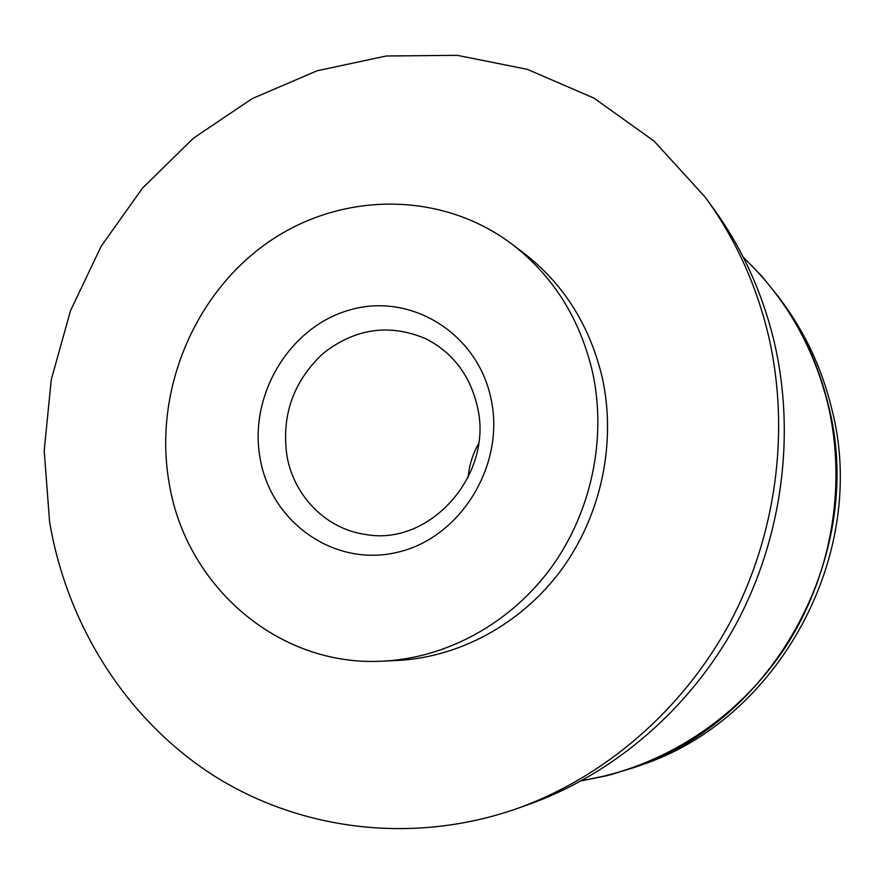 <?xml version="1.0" encoding="UTF-8"?>
<svg xmlns="http://www.w3.org/2000/svg" width="884" height="884" viewBox="0 0 884 884"><rect width="100%" height="100%" fill="white"/><g stroke="black" fill="none" stroke-linecap="round" stroke-linejoin="round"><path stroke-width="1.33" d="M491.084 399.082C505.449 465.061 460.498 537.947 397.579 552.246C334.837 567.539 271.532 522.952 260.272 459.26C248.128 395.789 289.145 326.771 349.887 309.93C410.419 292.14 477.647 332.859 491.084 399.082M287.024 456.354C294.162 496.421 326.362 529.096 365.468 534.444C429.734 546.632 493.891 474.708 477.426 406.839C470.111 375.391 452.928 352.705 425.878 338.771C389.402 323.367 355.114 328.284 323.025 353.523C293.19 381.468 281.189 415.745 287.024 456.354M169.142 483.029C153.507 394.032 192.06 297.4 264.747 244.691C337.312 192.038 439.083 189.408 511.814 244.028C553.108 275.775 580.048 318.638 592.656 372.595C606.988 438.939 591.208 512.875 550.621 568.401C509.781 623.739 446.475 658.005 383.037 661.133C278.151 667.309 185.607 585.628 169.142 483.029M511.814 244.028L523.184 252.614C563.661 283.731 590.07 325.677 602.435 378.451C616.502 443.315 601.087 515.56 561.384 569.815C521.427 623.894 459.459 657.398 397.27 660.459L383.037 661.133M782.694 302.527C805.81 334.041 822.12 369.313 831.623 408.331C869.768 553.749 778.428 720.714 639.762 765.522L611.098 774.627L581.484 780.815L607.418 775.577L632.944 767.909C773.953 722.383 866.961 552.323 828.164 404.342C818.507 364.628 801.921 328.76 778.417 296.715L782.694 302.527M49.592 521.858L44.2 450.774L51.272 379.656L70.488 310.737L101.218 246.183L142.578 188.038L193.386 138.247L252.172 98.621L317.168 70.753L386.308 55.99L457.249 55.327L527.372 69.35L593.915 98.102L654.016 141.009L704.88 196.8C734.902 237.697 756.085 283.897 768.428 335.39C790.451 430.132 776.506 535.516 729.565 623.342C682.139 710.935 603.617 777.975 515.88 808.982C410.773 845.358 297.356 829.733 210.845 773.776C124.545 717.123 66.786 623.618 49.592 521.858M704.88 196.8L712.062 206.558C741.455 246.603 762.196 291.808 774.285 342.152C795.843 434.773 782.241 537.715 736.361 623.518C690.006 709.079 613.231 774.605 527.306 804.97L515.88 808.982M468.166 477.415C469.161 465.437 472.62 454.221 478.564 443.757M743.19 257.045L761.654 276.007L778.417 296.715L761.654 276.007L743.19 257.045M743.477 257.609C785.257 297.245 813.402 346.163 827.921 404.375C847.303 486.299 831.269 577.34 784.439 648.591C737.223 719.62 661.63 767.853 582.048 780.517"/></g></svg>
